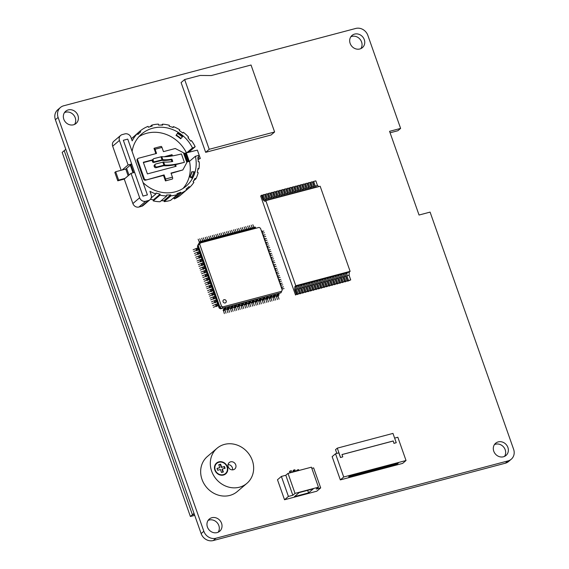 <?xml version="1.0" encoding="UTF-8"?>
<svg xmlns="http://www.w3.org/2000/svg" width="569" height="569" viewBox="0 0 569 569"><rect width="100%" height="100%" fill="white"/><g stroke="black" fill="none" stroke-linecap="round" stroke-linejoin="round"><path stroke-width="0.85" d="M505.336 463.209L213.247 540.55L215.957 538.238L508.046 460.897L505.336 463.209A10.014 8.969 49.6 0 0 508.558 461.53L511.268 459.219A10.014 8.969 -130.4 0 0 513.608 449.261L430.093 212.109L419.047 215.032L389.573 131.332L400.619 128.409L397.909 130.721L390.085 132.79M400.619 128.409L367.866 35.413A10.014 8.969 -130.4 0 0 355.753 28.45L63.664 105.791A10.014 8.969 -130.4 0 0 60.442 107.47L57.732 109.781A10.014 8.969 49.6 0 0 55.392 119.739L58.102 117.427A10.014 8.969 -130.4 0 1 60.442 107.47M58.102 117.427L203.844 531.282L201.134 533.587A10.014 8.969 49.6 0 0 213.247 540.55M215.957 538.238A10.014 8.969 -130.4 0 1 203.844 531.282M511.268 459.219A10.014 8.969 -130.4 0 1 508.046 460.897M364.288 39.659A8.009 7.177 -130.4 0 1 362.417 47.632A8.009 7.177 -130.4 0 1 350.148 43.408A8.009 7.177 -130.4 0 1 352.026 35.434A8.009 7.177 -130.4 0 1 364.288 39.659M77.946 115.479A8.009 7.177 -130.4 0 1 76.075 123.452A8.009 7.177 -130.4 0 1 63.806 119.227A8.009 7.177 -130.4 0 1 65.677 111.254A8.009 7.177 -130.4 0 1 77.946 115.479M507.904 447.469A8.009 7.177 -130.4 0 1 506.033 455.435A8.009 7.177 -130.4 0 1 493.764 451.21A8.009 7.177 -130.4 0 1 495.635 443.244A8.009 7.177 -130.4 0 1 507.904 447.469M221.561 523.288A8.009 7.177 -130.4 0 1 219.684 531.254A8.009 7.177 -130.4 0 1 207.415 527.029A8.009 7.177 -130.4 0 1 209.292 519.063A8.009 7.177 -130.4 0 1 221.561 523.288M201.134 533.587L55.392 119.739M218.169 532.221A8.009 7.177 49.6 0 0 217.244 522.811A8.009 7.177 49.6 0 0 208.098 520.407M504.511 456.402A8.009 7.177 49.6 0 0 503.586 446.992A8.009 7.177 49.6 0 0 494.44 444.588M74.56 124.412A8.009 7.177 49.6 0 0 73.629 115.002A8.009 7.177 49.6 0 0 64.489 112.598M360.902 48.593A8.009 7.177 49.6 0 0 359.971 39.183A8.009 7.177 49.6 0 0 350.831 36.779M194.712 515.358L190.395 516.503L62.177 152.407L64.212 150.671L192.429 514.767L194.328 514.262L192.429 514.767L64.212 150.671L65.805 149.313M190.395 516.503L194.029 513.409M211.263 75.549L200.117 75.449L184.648 79.546L209.214 149.298L274.614 131.98L251.036 65.015L211.263 75.549M274.614 131.98L271.057 135.009L205.658 152.328L181.091 82.576L184.648 79.546M205.658 152.328L209.214 149.298M182.976 193.069L189.754 187.301L189.043 186.554A36.523 32.718 -130.4 0 1 187.642 187.827A36.523 32.718 -130.4 0 1 186.091 189.057L186.717 189.882A37.554 33.642 -130.4 0 1 181.155 193.154L180.679 192.244A36.523 32.718 -130.4 0 1 177.016 193.631L177.386 194.577A37.554 33.642 -130.4 0 1 170.913 195.85L170.721 194.861A36.523 32.718 -130.4 0 1 166.696 194.989L166.774 195.978A37.554 33.642 -130.4 0 1 160.01 195.124L160.117 194.164A36.523 32.718 -130.4 0 1 156.112 193.019L155.892 193.951A37.554 33.642 -130.4 0 1 149.953 191.319L151.155 194.733A5.007 4.488 -130.4 0 1 149.988 199.712A5.007 4.488 -130.4 0 1 148.374 200.551L145.707 201.255A5.007 4.488 -130.4 0 1 139.647 197.777L131.034 173.325L124.262 179.093L132.876 203.553A5.007 4.488 49.6 0 0 138.928 207.031L141.603 206.327A5.007 4.488 49.6 0 0 143.21 205.487L149.988 199.712M172.784 198.503A36.523 32.718 49.6 0 0 173.908 198.019L174.384 198.93A37.554 33.642 49.6 0 0 179.946 195.658L186.717 189.882M161.141 200.779A36.523 32.718 49.6 0 0 163.95 200.637L164.142 201.625A37.554 33.642 49.6 0 0 170.615 200.352L177.386 194.577M150.508 199.178A36.523 32.718 49.6 0 0 153.346 199.932L153.239 200.9A37.554 33.642 49.6 0 0 159.996 201.753L166.774 195.978M122.164 170.003L128.089 164.953L119.447 140.415A5.007 4.488 -130.4 0 1 120.621 135.436L113.843 141.212A5.007 4.488 49.6 0 0 112.676 146.19L121.154 170.273M182.635 132.904L183.36 132.293L182.827 133.054A36.523 32.718 -130.4 0 0 179.299 130.614L179.733 129.782A37.554 33.642 -130.4 0 0 173.424 126.631L173.161 127.548A36.523 32.718 -130.4 0 0 169.185 126.247L169.334 125.287A37.554 33.642 -130.4 0 0 162.578 124.156L162.62 125.144A36.523 32.718 -130.4 0 0 158.566 125.102L158.417 124.113A37.554 33.642 -130.4 0 0 151.873 125.102L152.2 126.062A36.523 32.718 -130.4 0 0 148.466 127.285L148.032 126.361A37.554 33.642 -130.4 0 0 140.088 131.034L133.423 136.944M189.754 187.301A37.554 33.642 -130.4 0 0 193.88 182.336L193.062 181.724A36.523 32.718 -130.4 0 0 195.018 178.332L195.892 178.851A37.554 33.642 -130.4 0 0 198.19 172.67L197.251 172.322A36.523 32.718 -130.4 0 0 198.019 168.367L198.986 168.602A37.554 33.642 -130.4 0 0 199.235 161.795L198.261 161.745A36.523 32.718 -130.4 0 0 197.777 157.606L198.737 157.535A37.554 33.642 -130.4 0 0 198.325 155.508L195.402 156.276A34.275 30.705 -130.4 0 1 186.184 186.113A34.275 30.705 -130.4 0 1 143.068 182.599L147.407 194.911L142.99 196.085L134.64 172.371L131.034 173.325M128.089 164.953L131.688 164L125.763 169.05L128.139 175.793M120.621 135.436A5.007 4.488 -130.4 0 1 122.228 134.597L124.881 133.893A5.007 4.488 -130.4 0 1 130.941 137.371L132.172 140.877A37.554 33.642 -130.4 0 1 137.172 133.751L131.396 138.672M183.04 188.431A34.275 30.705 49.6 0 0 189.477 161.333L186.717 162.058M185.814 153.153L186.532 152.961A34.275 30.705 49.6 0 0 138.936 136.688M131.688 164L123.338 140.28L127.755 139.113L132.093 151.425A34.275 30.705 -130.4 0 1 141.717 133.95A34.275 30.705 -130.4 0 1 192.457 147.912L194.463 147.378L188.481 152.471M183.36 132.293A37.554 33.642 -130.4 0 1 188.631 137.157L187.948 137.783A36.523 32.718 -130.4 0 1 190.686 141.126L191.447 140.593A37.554 33.642 -130.4 0 1 195.174 146.71L194.314 147.079A36.523 32.718 -130.4 0 1 194.463 147.378M140.088 131.034L140.742 131.83A36.523 32.718 -130.4 0 0 140.258 132.236A36.523 32.718 -130.4 0 0 137.911 134.469L137.172 133.751M189.477 161.333L195.402 156.276M192.457 147.912L186.532 152.961M151.873 125.102L149.96 126.738M198.737 157.535L197.891 158.26M151.183 197.962L155.892 193.951M194.442 147.335L195.174 146.71M153.346 199.932L160.117 194.164M162.578 124.156L161.496 125.08M153.239 200.9L160.01 195.124M198.986 168.602L197.834 169.583M163.95 200.637L170.721 194.861M173.424 126.631L172.599 127.335M164.142 201.625L170.913 195.85M195.892 178.851L193.702 180.714M173.908 198.019L180.679 192.244M174.384 198.93L181.155 193.154M193.88 171.717L194.79 172.051A32.547 29.161 -130.4 0 1 192.799 177.407L191.952 178.125L189.826 176.874A30.043 26.914 -130.4 0 0 191.661 171.93L193.88 171.717A31.544 28.265 -130.4 0 1 191.945 176.902L192.799 177.407M191.945 176.902L189.826 176.874M190.16 176.582A30.043 26.914 49.6 0 0 192.002 171.639M176.027 135.401L177.912 132.655A32.547 29.161 -130.4 0 1 182.898 136.311L180.629 138.779A30.043 26.914 -130.4 0 0 176.027 135.401L177.492 133.466A31.544 28.265 -130.4 0 1 182.329 137.008M177.912 132.655L177.492 133.466M180.97 138.487A30.043 26.914 49.6 0 0 176.362 135.109M185.43 153.097L184.484 153.168L187.436 161.539L188.375 161.461L185.43 153.097L188.759 161.518M155.842 153.651L154.064 148.289A1.501 0.612 75.2 0 1 154.171 148.232A1.501 0.612 75.2 0 1 155.067 149.249L156.546 153.459L138.509 158.239A1.501 1.344 -130.4 0 0 138.025 158.488L137.435 158.993A1.501 1.344 -130.4 0 0 137.079 160.486L137.677 159.981A1.501 1.344 -130.4 0 1 138.025 158.488M172.435 179.007L165.444 180.914L163.509 175.416L145.472 180.188L164.1 174.911L165.543 179.015A1.501 0.612 75.2 0 1 165.529 180.842L172.435 179.007A1.501 0.612 -104.8 0 0 172.457 177.179L171.013 173.076L182.834 169.946L171.12 173.396M145.472 180.188A1.501 1.344 -130.4 0 1 143.651 179.143L137.079 160.486M175.423 166.482L174.96 165.174L175.537 164.676M171.738 156.013L171.44 155.173L165.579 156.731M152.243 160.259L143.424 162.592M146.062 179.683A1.501 1.344 -130.4 0 1 144.242 178.638L137.677 159.981M164.1 174.911L163.509 175.416M165.394 180.778L165.067 179.854M182.834 169.946L186.867 162.499L183.431 152.727L175.28 148.502L163.459 151.631L161.973 147.421A1.501 0.612 -104.8 0 0 161.084 146.404A1.501 0.612 -104.8 0 0 160.977 146.461M154.341 149.391L154.014 148.466M184.392 162.329A40.762 7.148 -19.4 0 1 164.697 165.003L163.63 161.98A40.762 7.148 160.6 0 0 172.748 161.504L171.93 159.178L171.248 159.754A40.762 7.148 -19.4 0 1 161.945 160.373L153.715 162.464A0.953 0.854 -130.4 0 1 152.563 161.802L152.3 161.063A1.501 1.344 49.6 0 1 152.663 159.555L153.538 158.829A1.501 1.344 49.6 0 1 154.014 158.587L161.752 156.631A40.762 7.148 160.6 0 0 181.44 153.957L184.392 162.329L175.558 164.669L176.127 166.297L147.407 173.901L143.31 162.279L152.392 159.875M171.44 155.173L172.037 154.668L172.464 155.892M164.107 156.774L172.037 154.668M171.93 159.178A40.762 7.148 -19.4 0 1 162.812 159.654L161.752 156.631M163.63 161.98L155.892 163.936A1.501 1.344 49.6 0 0 155.06 165.679L155.145 165.913A1.501 1.344 49.6 0 0 156.959 166.959L164.697 165.003M175.558 164.669L175.352 164.711A40.762 7.148 -19.4 0 1 163.829 165.721L156.084 167.684L156.959 166.959M186.611 161.76A40.762 7.148 160.6 0 0 187.436 161.539M183.659 153.388A40.762 7.148 160.6 0 0 184.484 153.168M153.538 158.829A1.501 1.344 49.6 0 0 153.175 160.33L153.438 161.077A0.953 0.854 49.6 0 0 154.59 161.738L162.812 159.654M171.909 161.624L171.248 159.754M155.145 165.913L154.263 166.639A1.501 1.344 49.6 0 0 156.084 167.684M154.263 166.639L154.185 166.411A1.501 1.344 -130.4 0 1 154.548 164.903L155.422 164.178M198.012 159.1L200.324 158.488L198.069 159.555M185.437 153.118L197.372 150.116L200.324 158.488M142.99 196.085L123.338 140.28L127.755 139.113L147.407 194.911L142.99 196.085M128.985 175.074L126.61 168.332M130.842 164.718L133.63 172.635M130.322 165.159L133.018 172.798M125.109 178.374L118.622 180.089L115.678 171.724L114.831 172.443L117.776 180.814L124.262 179.093M118.622 180.089L117.776 180.814M115.678 171.724L125.763 169.05M295.496 471.402L294.913 469.759L293.59 470.108L293.86 470.883M293.334 471.267L293.078 470.542L293.59 470.108M291.961 472.341L291.378 470.691L290.055 471.047L290.631 472.69M290.026 472.853L289.543 471.481L290.055 471.047M294.059 471.786L293.753 470.919L295.076 470.563L295.382 471.431M292.139 472.291L293.753 470.919M298.917 470.499L298.611 469.631L297.288 469.98L297.594 470.848M295.674 471.36L297.288 469.98M311.833 468.372L313.64 467.896L320.681 487.889L316.784 491.211L284.528 499.753L277.487 479.752L281.378 476.438L285.802 475.264L287.999 473.387L295.041 493.38L292.843 495.258L288.419 496.431L281.378 476.438M320.681 487.889L316.257 489.056L318.462 487.185L311.421 467.185L287.999 473.387M294.429 496.63L299.173 492.59L313.313 488.842L308.569 492.882L294.429 496.63M308.569 492.882L307.673 490.336M285.802 475.264L292.843 495.258M284.528 499.753L288.419 496.431M295.041 493.38L318.462 487.185M226.178 300.916A1.75 1.572 49.6 0 0 223.489 299.991A1.75 1.572 49.6 0 0 225.765 302.658A1.75 1.572 49.6 0 0 226.178 300.916M225.758 302.665A1.75 1.572 49.6 0 0 223.482 299.998M281.591 291.328L282.217 290.019L260.446 228.197L259.08 227.415L200.338 242.97L199.712 244.279L221.476 306.101L222.842 306.883L281.591 291.328L280.844 292.871L278.774 293.419M216.312 306.535L219.143 304.97L219.99 307.36L221.633 308.547L224.079 307.801L224.335 309.401L223.453 310.582L224.364 313.611M222.842 306.883L221.803 308.405L227.614 306.869L227.87 308.462L226.988 309.643L227.899 312.673M225.744 307.459L231.149 305.93L231.405 307.53L230.523 308.711L231.434 311.734M229.279 306.527L234.684 304.991L234.94 306.591L234.058 307.772L234.969 310.802M232.813 305.589L238.219 304.059L238.475 305.653L237.593 306.833L238.503 309.863M236.348 304.65L241.754 303.121L242.01 304.721L241.128 305.902L242.038 308.931M239.883 303.718L245.289 302.189L245.545 303.782L244.663 304.963L245.573 307.993M243.418 302.779L248.824 301.25L249.08 302.85L248.198 304.031L249.108 307.054M275.24 294.358L277.103 293.76L277.359 295.361L276.477 296.541L277.388 299.564M271.705 295.29L281.015 292.729L282.217 290.019M268.17 296.229L273.568 294.699L273.824 296.293L272.942 297.473L273.853 300.503M264.635 297.167L270.033 295.631L270.289 297.231L269.407 298.412L270.318 301.442M261.1 298.099L266.498 296.57L266.754 298.17L265.872 299.351L266.783 302.374M257.565 299.038L262.963 297.509L263.219 299.102L262.337 300.283L263.248 303.313M254.03 299.97L259.428 298.441L259.684 300.041L258.803 301.221L259.713 304.251M250.495 300.909L255.894 299.379L256.15 300.973L255.268 302.153L256.178 305.183M246.953 301.847L252.359 300.311L252.615 301.911L251.733 303.092L252.643 306.122M259.08 227.415L198.88 243.304L197.877 245.196L198.688 247.501M200.338 242.97L198.88 243.304L198.04 245.054L198.887 247.444L193.111 249.77M199.712 244.279L197.877 245.196L197.45 246.32L197.934 247.707M196.661 250.737L199.491 249.165L200.196 251.164L194.42 253.489M199.321 249.307L199.996 251.221M197.976 254.457L200.8 252.885L201.504 254.884L195.729 257.209M200.637 253.034L201.305 254.94M199.285 258.177L202.116 256.605L202.82 258.603L197.045 260.929M201.945 256.754L202.614 258.66M200.594 261.896L203.425 260.325L204.129 262.323L198.353 264.649M203.254 260.474L203.922 262.38M201.903 265.616L204.733 264.044L205.437 266.043L199.662 268.369M204.563 264.194L205.238 266.1M203.211 269.336L206.042 267.764L206.746 269.763L200.971 272.089M205.871 267.914L206.547 269.82M215.004 302.815L217.835 301.25L218.539 303.249L212.763 305.574M217.664 301.392L218.332 303.298M213.695 299.095L216.526 297.523L217.23 299.529L211.455 301.855M216.355 297.672L217.024 299.579M212.386 295.375L215.21 293.803L215.914 295.809L210.139 298.135M215.046 293.953L215.715 295.859M211.071 291.655L213.901 290.083L214.605 292.089L208.83 294.415M213.731 290.233L214.406 292.139M209.762 287.935L212.593 286.363L213.297 288.369L207.521 290.695M212.422 286.513L213.098 288.419M208.453 284.216L211.284 282.644L211.988 284.649L206.213 286.975M211.113 282.793L211.789 284.699M207.144 280.496L209.975 278.924L210.679 280.93L204.904 283.248M209.805 279.073L210.473 280.979M205.836 276.776L208.659 275.204L209.364 277.203L203.595 279.528M208.496 275.353L209.164 277.259M218.973 305.112L219.819 307.509L221.633 308.547L220.48 308.796L219.186 308.057L221.476 306.101M198.574 249.521L199.25 251.427M199.883 253.241L200.558 255.147M201.198 256.96L201.867 258.867M202.507 260.68L203.176 262.586M203.816 264.4L204.484 266.306M205.125 268.12L205.793 270.026M206.433 271.84L207.109 273.746M207.742 275.56L208.418 277.466M209.058 279.279L209.726 281.186M210.366 282.999L211.035 284.905M211.675 286.719L212.344 288.625M212.984 290.439L213.66 292.345M214.293 294.159L214.968 296.065M215.608 297.879L216.277 299.785M216.917 301.606L217.586 303.505M218.226 305.325L219.186 308.057M204.52 273.056L207.18 271.633L207.856 273.54M207.18 271.633L208.055 273.483L202.279 275.809M193.716 251.491L199.491 249.165L198.887 247.444M195.025 255.211L200.8 252.885L200.196 251.164M196.341 258.931L202.116 256.605L201.504 254.884M197.649 262.65L203.425 260.325L202.82 258.603M198.958 266.37L204.733 264.044L204.129 262.323M200.267 270.09L206.042 267.764L205.437 266.043M201.575 273.81L207.351 271.484L206.746 269.763M202.891 277.53L208.659 275.204L208.055 273.483M204.2 281.25L209.975 278.924L209.364 277.203M205.509 284.969L211.284 282.644L210.679 280.93M206.817 288.689L212.593 286.363L211.988 284.649M208.126 292.409L213.901 290.083L213.297 288.369M209.435 296.129L215.21 293.803L214.605 292.089M210.75 299.849L216.526 297.523L215.914 295.809M212.059 303.576L217.835 301.25L217.23 299.529M213.368 307.296L219.143 304.97L218.539 303.249M271.271 257.501L272.985 257.088M271.413 259.329L273.589 258.81M271.171 258.653L271.655 258.611L271.278 258.966M270.567 256.932L271.008 256.953M272.579 261.221L274.294 260.808M272.722 263.049L274.898 262.529M272.48 262.373L272.971 262.33L272.594 262.686M271.875 260.652L272.316 260.673M273.888 264.941L275.602 264.528M274.03 266.769L276.207 266.249M273.789 266.093L274.279 266.05L273.902 266.406M273.184 264.372L273.632 264.393M275.197 268.66L276.911 268.248M275.339 270.488L277.523 269.969M275.104 269.813L275.588 269.77L275.211 270.126M274.493 268.091L274.941 268.113M276.506 272.38L278.227 271.968M276.648 274.208L278.831 273.689M276.413 273.533L276.897 273.49L276.52 273.845M275.809 271.811L276.25 271.84M277.821 276.1L279.535 275.688M277.957 277.928L280.14 277.409M277.722 277.252L278.205 277.21L277.828 277.565M277.117 275.531L277.558 275.56M279.13 279.82L280.844 279.407M279.272 281.648L281.449 281.129M279.03 280.972L279.521 280.93L279.137 281.285M278.426 279.258L278.867 279.279M280.439 283.54L282.153 283.134M280.581 285.368L282.757 284.849M280.339 284.692L280.83 284.649L280.453 285.005M279.735 282.978L280.183 282.999M281.747 287.26L283.462 286.854M281.89 289.088L284.073 288.568M281.655 288.412L282.139 288.369L281.762 288.725M281.043 286.698L281.491 286.719M269.955 253.781L271.676 253.369M270.097 255.609L272.281 255.09M269.862 254.933L270.346 254.891L269.969 255.246M269.258 253.212L269.699 253.233M268.646 250.061L270.367 249.649M268.788 251.889L270.972 251.37M268.554 251.214L269.037 251.171L268.66 251.519M267.949 249.492L268.39 249.514M267.338 246.341L269.052 245.929M267.48 248.169L269.663 247.65M267.245 247.494L267.729 247.451L267.352 247.799M266.633 245.772L267.081 245.794M266.029 242.622L267.743 242.209M266.171 244.45L268.348 243.93M265.929 243.774L266.42 243.731L266.043 244.08M265.325 242.053L265.773 242.074M264.72 238.902L266.434 238.489M264.862 240.73L267.039 240.21M264.621 240.054L265.111 240.011L264.727 240.36M264.016 238.333L264.457 238.354M263.411 235.182L265.126 234.769M263.547 237.01L265.73 236.491M263.312 236.334L263.796 236.284L263.419 236.64M262.707 234.613L263.148 234.634M262.096 231.462L263.817 231.05M262.238 233.29L264.421 232.771M262.003 232.614L262.487 232.565L262.11 232.92M261.399 230.893L261.84 230.914M223.973 235.836L224.364 236.235L225.296 235.466L225.701 236.206M225.9 236.149L225.217 234.933L224.058 235.481L222.906 232.657M225.601 234.826L224.542 232.223M227.536 235.715L226.853 234.499L225.274 234.926M227.508 234.897L227.899 235.303L228.83 234.528L229.236 235.267M229.435 235.217L228.759 233.994L227.593 234.542L226.441 231.718M229.136 233.895L228.077 231.284M231.071 234.784L230.388 233.56L228.809 233.994M231.042 233.959L231.434 234.364L232.365 233.596L232.771 234.328M232.97 234.279L232.294 233.055L231.128 233.603L229.976 230.786M232.671 232.956L231.611 230.353M234.606 233.845L233.923 232.629L232.344 233.055M234.577 233.027L234.969 233.432L235.9 232.657L236.306 233.397M236.505 233.34L235.829 232.124L234.663 232.671L233.51 229.848M236.206 232.024L235.146 229.414M238.141 232.906L237.458 231.69L235.886 232.124M238.112 232.088L238.503 232.493L239.435 231.718L239.841 232.458M240.04 232.408L239.364 231.185L238.198 231.732L237.045 228.909M239.741 231.085L238.681 228.482M241.676 231.974L240.993 230.751L239.421 231.185M241.647 231.156L242.038 231.555L242.97 230.786L243.376 231.526M243.575 231.469L242.899 230.253L241.733 230.801L240.58 227.977M243.276 230.146L242.216 227.543M245.211 231.035L244.528 229.819L242.956 230.246M245.182 230.217L245.573 230.623L246.505 229.848L246.91 230.587M247.11 230.537L246.434 229.314L245.267 229.862L244.115 227.038M246.811 229.215L245.751 226.604M248.745 230.104L248.07 228.88L246.491 229.314M248.717 229.279L249.108 229.684L250.04 228.916L250.445 229.648M250.644 229.599L249.969 228.375L248.802 228.923L247.65 226.106M250.346 228.276L249.286 225.673M252.28 229.165L251.605 227.949L250.026 228.375M252.252 228.347L252.643 228.745L253.575 227.977L253.98 228.717M254.179 228.66L253.504 227.444L252.337 227.991L251.185 225.168M253.888 227.344L252.821 224.734M255.815 228.226L255.14 227.01L253.561 227.444M220.438 236.768L220.829 237.173L221.761 236.398L222.166 237.138M222.365 237.088L221.682 235.865L220.523 236.412L219.371 233.589M222.066 235.765L221.007 233.162M224.001 236.654L223.318 235.431L221.739 235.865M216.903 237.707L217.294 238.112L218.226 237.337L218.631 238.077M218.83 238.02L218.147 236.804L216.988 237.351L215.836 234.528M218.532 236.704L217.472 234.094M220.466 237.593L219.783 236.37L218.204 236.804M213.368 238.639L213.752 239.044L214.691 238.276L215.089 239.008M215.295 238.959L214.613 237.742L213.453 238.283L212.301 235.466M214.997 237.636L213.937 235.033M216.931 238.525L216.248 237.309L214.669 237.735M209.833 239.577L210.217 239.983L211.156 239.208L211.554 239.947M211.76 239.898L211.078 238.674L209.918 239.222L208.766 236.398M211.462 238.575L210.402 235.964M213.396 239.464L212.714 238.24L211.135 238.674M206.298 240.516L206.682 240.915L207.621 240.146L208.019 240.886M208.226 240.829L207.543 239.613L206.383 240.161L205.231 237.337M207.927 239.506L206.867 236.903M209.861 240.395L209.179 239.179L207.6 239.613M202.763 241.448L203.147 241.853L204.086 241.078L204.484 241.818M204.691 241.768L204.008 240.545L202.849 241.092L201.696 238.269M204.392 240.445L203.332 237.842M206.327 241.334L205.644 240.111L204.065 240.545M199.228 242.387L199.612 242.792L200.551 242.017L200.949 242.757M201.156 242.7L200.473 241.484L199.314 242.031L198.161 239.208M200.857 241.384L199.797 238.774M202.792 242.273L202.109 241.05L200.53 241.484M250.46 300.816L250.716 302.416L249.834 303.597L250.744 306.62M247.956 303.946L247.992 303.17L248.845 302.438L248.653 301.392M253.994 299.884L254.251 301.478L253.369 302.658L254.279 305.688M251.491 303.014L251.526 302.231L252.38 301.506L252.188 300.46M257.529 298.945L257.785 300.546L256.904 301.726L257.814 304.749M255.026 302.075L255.061 301.3L255.915 300.567L255.723 299.522M261.064 298.007L261.32 299.607L260.438 300.788L261.349 303.818M258.561 301.143L258.596 300.361L259.45 299.635L259.258 298.59M264.599 297.075L264.855 298.668L263.973 299.849L264.884 302.879M262.103 300.204L262.131 299.429L262.985 298.697L262.793 297.651M268.134 296.136L268.39 297.736L267.508 298.917L268.419 301.94M265.638 299.266L265.666 298.49L266.52 297.758L266.328 296.712M271.669 295.204L271.925 296.798L271.043 297.978L271.954 301.008M269.173 298.334L269.201 297.551L270.055 296.826L269.862 295.78M275.204 294.265L275.46 295.866L274.578 297.046L275.488 300.069M272.707 297.395L272.736 296.62L273.597 295.887L273.404 294.842M278.739 293.327L278.995 294.927L278.113 296.108L279.023 299.138M276.242 296.463L276.271 295.681L277.131 294.955L276.939 293.91M246.925 301.755L247.181 303.348L246.299 304.529L247.209 307.559M244.421 304.884L244.457 304.109L245.31 303.377L245.118 302.331M243.39 302.687L243.646 304.287L242.764 305.468L243.674 308.498M240.886 305.823L240.922 305.041L241.775 304.315L241.583 303.27M239.855 303.626L240.111 305.226L239.229 306.407L240.139 309.429M237.351 306.755L237.387 305.98L238.24 305.247L238.048 304.202M236.32 304.564L236.576 306.158L235.694 307.338L236.604 310.368M233.816 307.694L233.852 306.911L234.705 306.186L234.513 305.14M232.785 305.496L233.041 307.096L232.159 308.277L233.062 311.3M230.281 308.626L230.317 307.85L231.17 307.118L230.978 306.072M229.25 306.435L229.506 308.028L228.624 309.209L229.527 312.239M226.747 309.564L226.782 308.789L227.636 308.057L227.444 307.011M225.715 307.367L225.971 308.967L225.089 310.148L225.993 313.178M223.212 310.503L223.247 309.721L224.101 308.995L223.909 307.95M297.288 294.55L299.465 293.476L297.822 288.832L298.021 285.638L296.698 285.987L296.499 289.18L298.135 293.832L297.288 294.55L295.226 288.689M297.971 286.463L299.344 285.289L299.152 288.476L300.788 293.127L299.941 293.853L297.879 287.985M302.594 293.149L304.764 292.075L303.128 287.423L303.327 284.237L301.997 284.585L301.798 287.779L303.441 292.423L302.594 293.149L300.524 287.288M303.27 285.055L304.65 283.881L304.451 287.075L306.086 291.726L305.24 292.445L303.177 286.584M307.893 291.741L310.069 290.674L308.426 286.022L308.626 282.829L307.303 283.184L307.104 286.371L308.739 291.022L307.893 291.741L305.83 285.88M308.576 283.654L309.949 282.48L309.756 285.666L311.392 290.318L310.546 291.043L308.483 285.176M313.199 290.339L315.368 289.265L313.732 284.614L313.932 281.427L312.601 281.776L312.409 284.969L314.045 289.621L313.199 290.339L311.129 284.479M313.875 282.245L315.254 281.072L315.055 284.265L316.698 288.917L315.845 289.635L313.782 283.775M318.498 288.938L320.674 287.864L319.031 283.213L319.23 280.019L317.907 280.375L317.708 283.561L319.344 288.213L318.498 288.938L316.435 283.07M319.181 280.844L320.56 279.671L320.361 282.864L321.997 287.509L321.151 288.234L319.088 282.373M323.804 287.53L325.973 286.456L324.337 281.811L324.536 278.618L323.206 278.966L323.014 282.16L324.65 286.812L323.804 287.53L321.741 281.669M324.486 279.443L325.859 278.269L325.66 281.456L327.303 286.107L326.457 286.826L324.387 280.965M329.102 286.129L331.279 285.055L329.643 280.403L329.835 277.217L328.512 277.565L328.313 280.759L329.949 285.403L329.102 286.129L327.04 280.268M329.785 278.035L331.165 276.861L330.966 280.055L332.602 284.706L331.755 285.425L329.693 279.564M334.408 284.72L336.578 283.654L334.942 279.002L335.141 275.809L333.811 276.157L333.619 279.351L335.255 284.002L334.408 284.72L332.346 278.86M335.091 276.634L336.464 275.46L336.265 278.646L337.908 283.298L337.061 284.023L334.992 278.156M339.707 283.319L341.884 282.245L340.248 277.594L340.44 274.407L339.117 274.756L338.918 277.949L340.554 282.601L339.707 283.319L337.645 277.459M340.39 275.225L341.77 274.052L341.571 277.245L343.207 281.897L342.36 282.615L340.298 276.754M345.013 281.918L347.182 280.844L345.547 276.193L345.746 272.999L344.416 273.355L344.224 276.541L345.86 281.193L345.013 281.918L342.951 276.05M345.696 273.824L347.069 272.651L346.877 275.844L348.513 280.489L347.666 281.214L345.596 275.353M267.586 200.167L266.221 199.086L264.585 194.434L263.255 194.783L264.891 199.434L266.256 200.523M266.705 199.47L265.062 194.804L265.908 194.086L267.544 198.73L268.909 199.819M272.885 198.766L271.52 197.678L269.884 193.033L268.561 193.382L270.197 198.033L271.562 199.114M272.003 198.062L270.36 193.403L271.214 192.678L272.85 197.329L274.215 198.417M278.191 197.365L276.826 196.277L275.19 191.625L273.86 191.973L275.503 196.625L276.861 197.713M277.309 196.661L275.666 191.995L276.513 191.276L278.149 195.928L279.514 197.009M283.49 195.956L282.124 194.868L280.489 190.224L279.166 190.572L280.802 195.224L282.167 196.305M282.608 195.259L280.972 190.594L281.819 189.868L283.454 194.52L284.82 195.608M288.796 194.555L287.43 193.467L285.794 188.816L284.464 189.171L286.107 193.816L287.473 194.904M287.914 193.851L286.271 189.185L287.117 188.467L288.753 193.119L290.119 194.2M294.095 193.147L292.736 192.066L291.093 187.414L289.77 187.763L291.406 192.414L292.772 193.503M293.22 192.45L291.577 187.784L292.423 187.066L294.059 191.71L295.425 192.799M299.401 191.746L298.035 190.658L296.399 186.006L295.069 186.362L296.712 191.013L298.078 192.094M298.519 191.042L296.876 186.383L297.722 185.658L299.358 190.309L300.724 191.397M304.707 190.338L303.341 189.257L301.698 184.605L300.375 184.953L302.011 189.605L303.377 190.693M303.825 189.641L302.182 184.975L303.028 184.256L304.664 188.901L306.03 189.989M310.005 188.936L308.64 187.848L307.004 183.204L305.681 183.552L307.317 188.204L308.683 189.285M309.123 188.239L307.48 183.574L308.327 182.848L309.97 187.5L311.328 188.588M315.311 187.535L313.946 186.447L312.303 181.796L310.98 182.151L312.616 186.796L313.981 187.884M314.429 186.831L312.786 182.165L313.633 181.447L315.269 186.099L316.634 187.18M312.658 188.232L311.293 187.151L309.657 182.5L308.327 182.848M311.776 187.535L310.133 182.869L310.98 182.151M307.352 189.641L305.987 188.552L304.351 183.901L303.028 184.256M306.471 188.936L304.828 184.271L305.681 183.552M302.054 191.042L300.688 189.961L299.052 185.309L297.722 185.658M301.172 190.345L299.529 185.679L300.375 184.953M296.748 192.45L295.382 191.362L293.746 186.71L292.423 187.066M295.866 191.746L294.223 187.08L295.069 186.362M291.449 193.851L290.083 192.763L288.447 188.119L287.117 188.467M290.567 193.147L288.924 188.488L289.77 187.763M286.143 195.252L284.777 194.171L283.142 189.52L281.819 189.868M285.261 194.555L283.618 189.89L284.464 189.171M280.844 196.661L279.479 195.572L277.836 190.921L276.513 191.276M279.962 195.956L278.319 191.298L279.166 190.572M275.538 198.062L274.173 196.981L272.537 192.329L271.214 192.678M274.656 197.365L273.013 192.699L273.86 191.973M270.239 199.47L268.874 198.382L267.231 193.73L265.908 194.086M269.357 198.766L267.714 194.1L268.561 193.382M265.246 201.12L263.568 199.783L261.932 195.139L260.645 195.978L295.524 295.019L296.371 294.301L294.728 289.649L294.927 286.456L295.773 285.738L350.127 271.342L320.162 186.248L265.808 200.644L295.773 285.738M264.052 200.174L262.409 195.508L263.255 194.783M342.36 282.615L344.537 281.541L342.894 276.897L343.093 273.703L341.77 274.052M344.416 273.355L343.043 274.528M337.061 284.023L339.231 282.949L337.595 278.298L337.794 275.104L336.464 275.46M339.117 274.756L337.737 275.929M331.755 285.425L333.932 284.351L332.289 279.699L332.488 276.513L331.165 276.861M333.811 276.157L332.438 277.331M326.457 286.826L328.626 285.759L326.99 281.107L327.182 277.914L325.859 278.269M328.512 277.565L327.132 278.739M321.151 288.234L323.32 287.16L321.684 282.509L321.883 279.322L320.56 279.671M323.206 278.966L321.834 280.14M315.845 289.635L318.021 288.561L316.385 283.917L316.577 280.723L315.254 281.072M317.907 280.375L316.528 281.548M310.546 291.043L312.715 289.97L311.079 285.318L311.279 282.124L309.949 282.48M312.601 281.776L311.229 282.949M305.24 292.445L307.416 291.371L305.781 286.726L305.973 283.533L304.65 283.881M307.303 283.184L305.923 284.351M299.941 293.853L302.111 292.779L300.475 288.127L300.674 284.934L299.344 285.289M301.997 284.585L300.624 285.759M295.524 295.019L296.812 294.18L295.176 289.529L295.368 286.342L294.927 286.456M296.698 285.987L295.318 287.16M263.568 199.783L263.127 199.904L264.962 201.362L265.808 200.644M313.633 181.447L315.838 180.864L317.481 185.508L318.846 186.596M317.481 185.508L315.269 186.099M313.946 186.447L312.616 186.796M311.293 187.151L309.97 187.5M308.64 187.848L307.317 188.204M305.987 188.552L304.664 188.901M303.341 189.257L302.011 189.605M300.688 189.961L299.358 190.309M298.035 190.658L296.712 191.013M295.382 191.362L294.059 191.71M292.736 192.066L291.406 192.414M290.083 192.763L288.753 193.119M287.43 193.467L286.107 193.816M284.777 194.171L283.454 194.52M282.124 194.868L280.802 195.224M279.479 195.572L278.149 195.928M276.826 196.277L275.503 196.625M274.173 196.981L272.85 197.329M271.52 197.678L270.197 198.033M268.874 198.382L267.544 198.73M266.221 199.086L264.891 199.434M263.127 199.904L261.491 195.252M296.812 294.18L296.371 294.301M347.069 272.651L349.281 272.067L349.082 275.254L350.717 279.905L347.666 281.214M350.717 279.905L348.513 280.489M347.182 280.844L345.86 281.193M344.537 281.541L343.207 281.897M341.884 282.245L340.554 282.601M339.231 282.949L337.908 283.298M336.578 283.654L335.255 284.002M333.932 284.351L332.602 284.706M331.279 285.055L329.949 285.403M328.626 285.759L327.303 286.107M325.973 286.456L324.65 286.812M323.32 287.16L321.997 287.509M320.674 287.864L319.344 288.213M318.021 288.561L316.698 288.917M315.368 289.265L314.045 289.621M312.715 289.97L311.392 290.318M310.069 290.674L308.739 291.022M307.416 291.371L306.086 291.726M304.764 292.075L303.441 292.423M302.111 292.779L300.788 293.127M299.465 293.476L298.135 293.832M295.176 289.529L294.728 289.649M349.082 275.254L346.877 275.844M345.547 276.193L344.224 276.541M342.894 276.897L341.571 277.245M340.248 277.594L338.918 277.949M337.595 278.298L336.265 278.646M334.942 279.002L333.619 279.351M332.289 279.699L330.966 280.055M329.643 280.403L328.313 280.759M326.99 281.107L325.66 281.456M324.337 281.811L323.014 282.16M321.684 282.509L320.361 282.864M319.031 283.213L317.708 283.561M316.385 283.917L315.055 284.265M313.732 284.614L312.409 284.969M311.079 285.318L309.756 285.666M308.426 286.022L307.104 286.371M305.781 286.726L304.451 287.075M303.128 287.423L301.798 287.779M300.475 288.127L299.152 288.476M349.281 272.067L350.127 271.342M297.822 288.832L296.499 289.18M217.095 468.564L219.798 467.647L218.759 464.688L220.616 464.197L221.661 467.156L221.32 467.448L224.094 466.715L224.684 468.394M222.956 472.092L221.981 469.311L222.315 469.027L223.361 471.986L221.497 472.476L220.459 469.517L217.685 470.25L217.031 468.387L219.798 467.647M221.661 467.156L224.094 466.715M224.428 466.424L225.089 468.287L222.315 469.027M218.823 464.873L220.281 464.489L221.32 467.448M216.633 463.507A6.686 5.989 49.6 0 0 216.462 463.65A6.686 5.989 49.6 0 0 214.556 468.87M219.677 474.873A6.686 5.989 49.6 0 0 225.132 473.821A6.686 5.989 49.6 0 0 225.296 473.671M227.031 466.886A6.686 5.989 49.6 0 0 216.796 463.365A6.686 5.989 49.6 0 0 216.576 472.334A6.686 5.989 49.6 0 0 225.466 473.536A6.686 5.989 49.6 0 0 227.031 466.886M227.372 468.315A7.091 6.351 -130.4 0 1 225.559 473.984M216.369 463.202A7.091 6.351 -130.4 0 1 222.251 462.313M227.387 466.793A7.091 6.351 -130.4 0 1 225.737 473.842A7.091 6.351 -130.4 0 1 216.298 472.569A7.091 6.351 -130.4 0 1 216.533 463.052A7.091 6.351 -130.4 0 1 227.387 466.793M211.654 471.182A23.037 20.633 49.6 0 0 246.925 483.33A23.037 20.633 49.6 0 0 247.686 452.412A23.037 20.633 49.6 0 0 217.038 448.265A23.037 20.633 49.6 0 0 211.654 471.182M235.737 464.802A4.253 3.812 -130.4 0 1 234.741 469.034A4.253 3.812 -130.4 0 1 229.079 468.273A4.253 3.812 -130.4 0 1 229.215 462.561A4.253 3.812 -130.4 0 1 235.737 464.802M228.041 464.61A4.253 3.812 -130.4 0 1 232.351 467.69A4.253 3.812 -130.4 0 1 232.529 469.873M246.925 483.33L237.273 491.552A23.037 20.633 -130.4 0 1 202.002 479.404A23.037 20.633 -130.4 0 1 207.386 456.494L217.038 448.265M348.705 476.779L349.722 475.912L398.328 463.038L397.318 463.906L348.705 476.779M397.318 463.906L397.119 463.358M393.954 443.365L393.222 440.968L393.954 443.365L396.244 442.71L392.973 433.407L337.296 448.152L335.518 449.666L336.834 453.408M340.482 457.526L342.78 456.864L340.482 457.526L338.847 452.874L335.532 453.749L343.719 477L406.024 460.506L397.838 437.255L394.623 438.109M337.296 448.152L340.568 457.455M342.78 456.864L341.962 454.546L393.222 440.968M394.04 443.294L396.244 442.71M393.136 441.039L341.976 454.588M406.024 460.506L402.639 463.394L340.333 479.887L332.147 456.637L335.532 453.749M340.333 479.887L343.719 477M132.876 203.553L139.647 197.777M119.447 140.415L112.676 146.19M138.928 207.031L145.707 201.255M141.603 206.327L148.374 200.551M143.651 179.143L144.242 178.638M165.543 179.015L172.457 177.179M161.973 147.421L155.067 149.249M162.826 162.094L163.893 165.117M160.942 156.752L162.009 159.775M153.715 162.464L154.59 161.738M152.3 161.063L153.175 160.33M153.438 161.077L152.563 161.802M154.185 166.411L155.06 165.679M186.34 153.04L189.278 161.383M271.235 258.639L270.631 256.918M272.544 262.359L271.939 260.638M273.853 266.079L273.248 264.357M275.161 269.798L274.557 268.077M276.477 273.518L275.865 271.797M277.786 277.238L277.181 275.517M279.094 280.958L278.49 279.237M280.403 284.678L279.799 282.957M281.712 288.398L281.107 286.676M269.926 254.919L269.315 253.198M268.611 251.199L268.006 249.478M267.302 247.479L266.697 245.758M265.993 243.76L265.389 242.038M264.685 240.04L264.08 238.319M263.376 236.32L262.771 234.599M262.067 232.6L261.456 230.879M207.955 275.396L207.351 273.675M207.102 275.759L206.497 274.038M206.234 276.498L205.629 274.777M205.786 276.69L205.181 274.976M209.264 279.116L208.659 277.395M208.41 279.479L207.806 277.757M207.55 280.218L206.938 278.497M207.095 280.41L206.49 278.696M210.573 282.836L209.968 281.114M209.719 283.198L209.115 281.477M208.859 283.938L208.254 282.217M208.41 284.13L207.799 282.416M211.888 286.556L211.277 284.834M211.028 286.918L210.423 285.197M210.167 287.658L209.563 285.937M209.719 287.857L209.115 286.136M213.197 290.275L212.593 288.554M212.337 290.638L211.732 288.917M211.476 291.378L210.871 289.657M211.028 291.577L210.423 289.856M214.506 293.995L213.901 292.274M213.652 294.358L213.041 292.637M212.785 295.098L212.18 293.376M212.337 295.297L211.732 293.576M215.815 297.715L215.21 295.994M214.961 298.078L214.357 296.357M214.093 298.817L213.489 297.096M213.645 299.017L213.041 297.295M217.123 301.435L216.519 299.714M216.27 301.798L215.665 300.076M215.409 302.537L214.798 300.816M214.961 302.736L214.349 301.015M218.439 305.155L217.827 303.433M217.578 305.517L216.974 303.796M216.718 306.257L216.113 304.536M216.27 306.456L215.665 304.735M206.647 271.676L206.042 269.955M205.793 272.039L205.181 270.318M204.925 272.779L204.321 271.057M204.477 272.971L203.873 271.257M205.338 267.956L204.726 266.235M204.477 268.319L203.873 266.598M203.617 269.059L203.012 267.338M203.169 269.251L202.564 267.53M204.022 264.236L203.418 262.515M203.169 264.599L202.564 262.878M202.308 265.339L201.703 263.618M201.86 265.531L201.255 263.81M202.713 260.517L202.109 258.795M201.86 260.879L201.255 259.158M200.999 261.619L200.388 259.898M200.551 261.811L199.939 260.09M201.405 256.797L200.8 255.076M200.551 257.16L199.947 255.438M199.683 257.899L199.079 256.178M199.235 258.091L198.631 256.37M200.096 253.077L199.491 251.356M199.242 253.44L198.631 251.718M198.375 254.172L197.77 252.458M197.927 254.371L197.322 252.65M198.787 249.357L198.183 247.636M197.927 249.72L197.322 247.999M197.066 250.452L196.461 248.738M196.618 250.652L196.013 248.93M225.587 235.9L224.414 236.213M224.783 235.282L224.058 235.481M227.273 234.976L225.637 235.41M228.325 234.35L227.593 234.542M230.808 234.037L229.172 234.471M231.86 233.411L231.128 233.603M234.343 233.098L232.707 233.532M236.199 233.091L235.018 233.404M235.395 232.479L234.663 232.671M237.878 232.166L236.242 232.6M238.93 231.54L238.198 231.732M241.412 231.227L239.777 231.661M242.465 230.601L241.733 230.801M244.947 230.296L243.312 230.73M246.804 230.281L245.623 230.594M246 229.67L245.267 229.862M248.482 229.357L246.846 229.791M249.535 228.731L248.802 228.923M252.017 228.418L250.381 228.852M253.07 227.799L252.337 227.991M255.552 227.486L253.916 227.92M221.249 236.22L220.523 236.412M223.738 235.907L222.102 236.341M217.714 237.159L216.988 237.351M220.203 236.846L218.567 237.28M214.982 238.703L213.802 239.016M214.179 238.091L213.453 238.283M216.668 237.785L215.032 238.212M210.644 239.03L209.918 239.222M213.133 238.717L211.497 239.151M207.913 240.58L206.732 240.893M207.109 239.962L206.383 240.161M209.598 239.656L207.962 240.09M204.378 241.512L203.197 241.825M203.574 240.9L202.849 241.092M206.063 240.587L204.427 241.021M200.039 241.839L199.314 242.031M202.528 241.526L200.893 241.96M250.723 301.563L249.087 301.997M250.716 302.416L249.08 302.85M249.848 303.149L248.212 303.583M249.834 303.597L248.198 304.031M254.258 300.624L252.622 301.058M254.251 301.478L252.615 301.911M253.383 302.217L251.747 302.651M253.369 302.658L251.733 303.092M257.793 299.692L256.157 300.119M257.785 300.546L256.15 300.973M256.918 301.278L255.289 301.712M256.904 301.726L255.268 302.153M261.327 298.753L259.692 299.187M261.32 299.607L259.684 300.041M260.453 300.34L258.824 300.773M260.438 300.788L258.803 301.221M264.862 297.815L263.227 298.248M264.855 298.668L263.219 299.102M263.988 299.408L262.359 299.842M263.973 299.849L262.337 300.283M268.397 296.883L266.761 297.317M268.39 297.736L266.754 298.17M267.522 298.469L265.894 298.903M267.508 298.917L265.872 299.351M271.932 295.944L270.296 296.378M271.925 296.798L270.289 297.231M271.057 297.537L269.429 297.964M271.043 297.978L269.407 298.412M275.467 295.012L273.831 295.439M275.46 295.866L273.824 296.293M274.599 296.598L272.964 297.032M274.578 297.046L272.942 297.473M279.002 294.073L277.366 294.507M278.995 294.927L277.359 295.361M278.134 295.66L276.498 296.093M278.113 296.108L276.477 296.541M247.188 302.495L245.552 302.928M247.181 303.348L245.545 303.782M246.313 304.088L244.677 304.522M246.299 304.529L244.663 304.963M243.653 303.433L242.017 303.867M243.646 304.287L242.01 304.721M242.778 305.02L241.142 305.453M242.764 305.468L241.128 305.902M240.118 304.372L238.482 304.799M240.111 305.226L238.475 305.653M239.243 305.958L237.607 306.392M239.229 306.407L237.593 306.833M236.583 305.304L234.947 305.738M236.576 306.158L234.94 306.591M235.708 306.897L234.072 307.331M235.694 307.338L234.058 307.772M233.048 306.243L231.412 306.677M233.041 307.096L231.405 307.53M232.173 307.829L230.537 308.263M232.159 308.277L230.523 308.711M229.513 307.175L227.877 307.609M229.506 308.028L227.87 308.462M228.638 308.768L227.003 309.202M228.624 309.209L226.988 309.643M225.978 308.113L224.342 308.547M225.971 308.967L224.335 309.401M225.104 309.7L223.468 310.133M225.089 310.148L223.453 310.582M137.783 134.348L140.258 132.236M186.134 189.114L187.642 187.827M154.171 148.232L161.084 146.404M271.655 258.611L271.05 256.889M272.971 262.33L272.359 260.609M274.279 266.05L273.675 264.329M275.588 269.77L274.983 268.049M276.897 273.49L276.292 271.769M278.205 277.21L277.601 275.488M279.521 280.93L278.91 279.208M280.83 284.649L280.225 282.928M282.139 288.369L281.534 286.648M270.346 254.891L269.742 253.169M269.037 251.171L268.433 249.45M267.729 247.451L267.124 245.73M266.42 243.731L265.815 242.01M265.111 240.011L264.5 238.29M263.796 236.284L263.191 234.57M262.487 232.565L261.882 230.85M225.594 235.907L224.364 236.235M226.853 234.499L225.217 234.933M230.388 233.56L228.759 233.994M233.923 232.629L232.294 233.055M236.199 233.105L234.969 233.432M237.458 231.69L235.829 232.124M240.993 230.751L239.364 231.185M244.528 229.819L242.899 230.253M246.804 230.296L245.573 230.623M248.07 228.88L246.434 229.314M251.605 227.949L249.969 228.375M255.14 227.01L253.504 227.444M223.318 235.431L221.682 235.865M219.783 236.37L218.147 236.804M214.99 238.717L213.752 239.044M216.248 237.309L214.613 237.742M212.714 238.24L211.078 238.674M207.92 240.587L206.682 240.915M209.179 239.179L207.543 239.613M204.385 241.526L203.147 241.853M205.644 240.111L204.008 240.545M202.109 241.05L200.473 241.484"/></g></svg>
